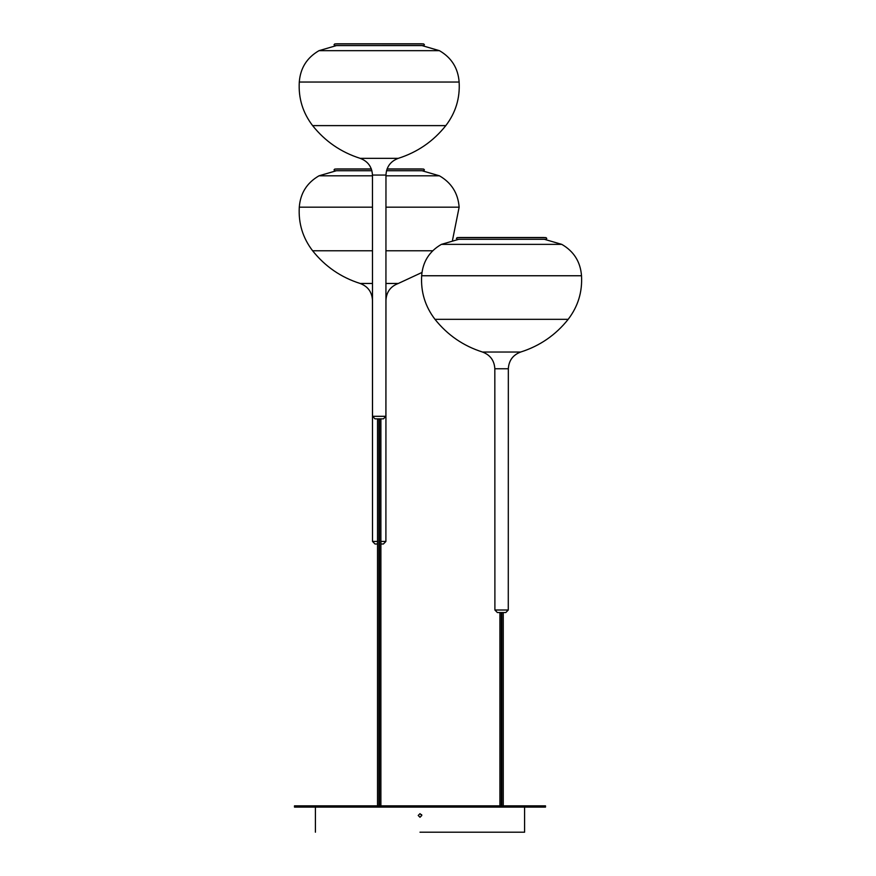 <?xml version="1.0" encoding="UTF-8"?>
<svg xmlns="http://www.w3.org/2000/svg" width="876" height="876" viewBox="0 0 876 876"><rect width="100%" height="100%" fill="white"/><g stroke="black" fill="none" stroke-linecap="round" stroke-linejoin="round"><path stroke-width="1.31" d="M419.998 832.2L524.593 832.2L419.998 832.2M419.998 817.264L418.202 815.468L419.998 813.662L421.805 815.468L419.998 817.264L418.202 815.468L419.998 813.662L421.805 815.468L421.575 814.581M359.072 805.843L545.496 805.843L545.496 807.103L294.489 807.103L355.448 807.103L355.448 805.843L294.489 805.843L359.072 805.843L359.072 807.103L355.448 807.103M372.497 300.194L372.464 300.194C371.961 291.96 367.843 286.375 360.124 283.463C340.972 277.385 325.127 266.479 312.612 250.766C302.778 237.889 298.344 223.358 299.285 207.185C300.348 193.267 306.918 182.799 319.006 175.802L336.406 170.732M422.013 170.732L439.413 175.802C451.501 182.799 458.071 193.267 459.134 207.185L452.509 240.243M299.285 207.185L372.475 207.185M385.955 207.185L459.134 207.185M380.885 541.445L385.9 541.445L385.966 300.194C386.458 291.96 390.576 286.375 398.306 283.463L421.936 272.48M372.464 300.194L372.519 541.445L377.534 541.445M377.534 543.996L375.005 543.996L372.519 541.445M385.9 541.445L383.414 543.996L380.885 543.996M334.928 170.732L371.917 170.732L334.84 170.732L334.008 169.9L334.741 169.079L337.238 168.948L371.358 168.948M387.061 168.948L421.192 168.948L423.677 169.079L424.422 169.9L423.59 170.732L386.502 170.732L423.491 170.732M494.83 368.763L494.896 610.014L508.277 610.014L508.332 368.763L494.83 368.763C494.338 360.518 490.221 354.944 482.49 352.032C463.338 345.943 447.505 335.048 434.978 319.324C425.156 306.447 420.71 291.927 421.663 275.754C422.725 261.825 429.295 251.368 441.384 244.371L458.783 239.301M544.39 239.301L561.79 244.371C573.868 251.368 580.449 261.825 581.511 275.754C582.452 291.927 578.018 306.447 568.185 319.324C555.669 335.048 539.824 345.943 520.673 352.032C512.942 354.944 508.836 360.518 508.332 368.763M421.663 275.754L581.511 275.754M508.277 610.014L505.791 612.554L497.382 612.554L494.896 610.014M457.294 239.29L456.374 238.469L457.119 237.637L459.604 237.506L543.558 237.506L546.044 237.637L546.788 238.469L545.967 239.301L457.206 239.301L545.868 239.29M372.464 175.058L372.519 416.308L385.9 416.308L385.966 175.058L372.464 175.058C371.961 166.812 367.843 161.239 360.124 158.326C340.972 152.238 325.127 141.343 312.612 125.618C302.778 112.741 298.344 98.222 299.285 82.048C300.348 68.12 306.918 57.663 319.006 50.666L336.406 45.596M422.013 45.596L439.413 50.666C451.501 57.663 458.071 68.12 459.134 82.048C460.086 98.222 455.64 112.741 445.818 125.618C433.291 141.343 417.458 152.238 398.306 158.326C390.576 161.239 386.458 166.812 385.966 175.058M299.285 82.048L459.134 82.048M385.9 416.308L383.414 418.848L375.005 418.848L372.519 416.308M334.928 45.585L334.008 44.764L334.741 43.931L337.238 43.8L421.192 43.8L423.677 43.931L424.422 44.764L423.59 45.596L334.84 45.596L423.491 45.585M319.006 175.802L372.464 175.802M385.966 175.802L439.413 175.802M312.612 250.766L372.486 250.766M385.944 250.766L432.7 250.766M360.124 283.463L372.486 283.463M385.933 283.463L398.306 283.463M334.741 169.079L371.413 169.079M387.017 169.079L423.677 169.079M441.384 244.371L561.79 244.371M434.978 319.324L568.185 319.324M482.49 352.032L520.673 352.032M457.119 237.637L546.044 237.637M319.006 50.666L439.413 50.666M312.612 125.618L445.818 125.618M360.124 158.326L398.306 158.326M334.741 43.931L423.677 43.931M379.494 418.848L379.494 805.843M378.936 805.843L378.936 418.848M501.86 612.554L501.86 805.843M501.302 805.843L501.302 612.554M315.415 832.2L315.415 807.103M524.593 832.2L524.593 807.103M294.489 807.103L294.489 805.843M380.885 418.848L380.885 805.843M377.534 805.843L377.534 418.848M503.262 805.843L503.262 612.554M499.911 805.843L499.911 612.554"/></g></svg>

